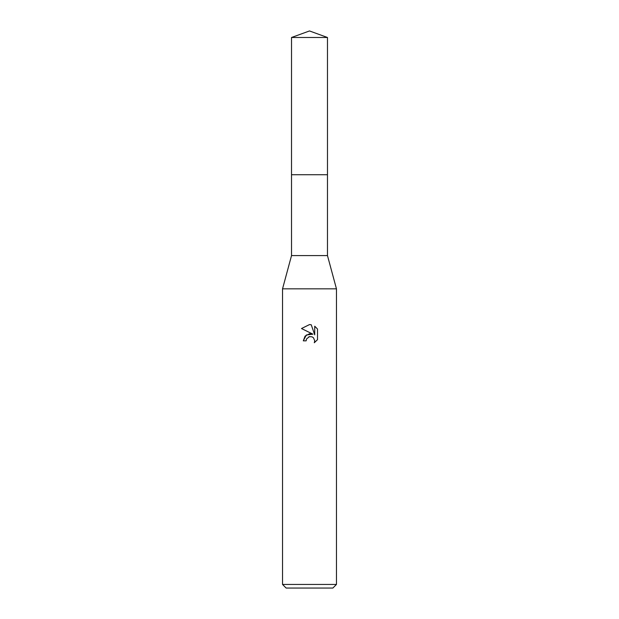 <?xml version="1.0" encoding="UTF-8"?>
<svg xmlns="http://www.w3.org/2000/svg" width="619" height="619" viewBox="0 0 619 619"><rect width="100%" height="100%" fill="white"/><g stroke="black" fill="none" stroke-linecap="round" stroke-linejoin="round"><path stroke-width="0.93" d="M291.526 37.488L327.474 37.488L309.5 30.95L291.526 37.488L291.518 174.72L327.474 174.72L327.474 255.585L336.457 288.833L336.457 584.452L282.543 584.452L286.14 588.05L332.86 588.05L336.457 584.452M327.474 37.488L327.482 174.72L291.518 174.72L291.526 255.585L327.474 255.585M291.526 255.585L282.543 288.833L336.457 288.833M309.5 336.62L306.583 338.895L306.134 340.845L303.302 340.845L305.059 336.125L309.5 333.765L312.935 334.175L301.492 328.534L309.5 324.588L311.241 324.782L314.731 334.84L314.731 326.221L317.508 329.029L317.508 339.661L314.29 342.748L314.746 340.821L313.485 337.773L312.092 336.844L309.5 336.62L312.092 336.844L313.485 337.781L314.746 340.821L314.29 342.74L317.508 339.661M306.134 340.845L306.42 339.266M312.935 334.175L306.335 334.98L303.302 340.845M308.835 336.821L309.469 336.628M317.508 329.029L314.731 326.221M311.241 324.782L309.755 324.596M309.5 324.588L301.492 328.534M282.543 288.833L282.543 584.452"/></g></svg>
